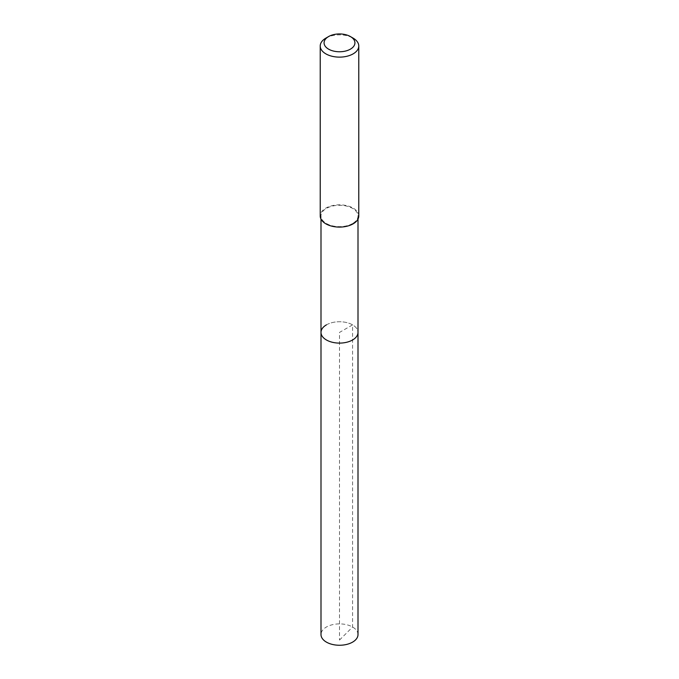 <?xml version="1.0" encoding="UTF-8"?>
<svg xmlns="http://www.w3.org/2000/svg" width="679" height="679" viewBox="0 0 679 679"><rect width="100%" height="100%" fill="white"/><g stroke="black" fill="none" stroke-linecap="round" stroke-linejoin="round"><path stroke-width="0.51" stroke-dasharray="3.4 2.55" d="M358.003 634.576A18.503 10.686 0 0 0 346.579 624.705A18.503 10.686 0 0 0 326.412 627.023A18.503 10.686 0 0 0 320.997 634.576M326.412 324.868A18.503 10.686 180 0 1 346.579 322.55A18.503 10.686 180 0 1 358.003 332.421A18.503 10.686 0 0 0 346.579 322.55A18.503 10.686 0 0 0 326.412 324.868A18.503 10.686 0 0 0 320.997 332.421M352.588 223.518A18.503 10.686 180 0 1 332.421 225.835A18.503 10.686 180 0 1 320.997 215.964A18.503 10.686 180 0 1 326.412 208.411A18.503 10.686 180 0 1 346.579 206.093A18.503 10.686 180 0 1 358.003 215.964A18.503 10.686 180 0 1 352.588 223.518M358.775 215.964A19.275 11.127 0 0 0 346.876 205.678A19.275 11.127 0 0 0 325.869 208.097A19.275 11.127 0 0 0 320.225 215.964M325.869 38.134A19.275 11.127 180 0 1 353.131 38.134M339.5 640.068L352.588 627.023L352.588 324.868L339.5 332.421L339.5 640.068M320.997 215.964L320.997 219.079M358.003 215.964L358.003 219.079"/><path stroke-width="1.02" d="M320.997 219.079L320.997 634.576A18.503 10.686 0 0 0 332.421 644.439A18.503 10.686 0 0 0 352.588 642.13A18.503 10.686 0 0 0 358.003 634.576L358.003 332.421A18.503 10.686 180 0 1 352.588 339.975A18.503 10.686 180 0 1 332.421 342.284A18.503 10.686 180 0 1 320.997 332.421A18.503 10.686 180 0 1 326.412 324.868M320.997 332.421A18.503 10.686 0 0 0 332.421 342.284A18.503 10.686 0 0 0 352.588 339.975A18.503 10.686 0 0 0 358.003 332.421L358.003 219.079M320.225 46.002L320.225 215.964A19.275 11.127 0 0 0 332.124 226.243A19.275 11.127 0 0 0 353.131 223.832A19.275 11.127 0 0 0 358.775 215.964L358.775 46.002A19.275 11.127 180 0 1 353.131 53.87A19.275 11.127 180 0 1 332.124 56.281A19.275 11.127 180 0 1 320.225 46.002A19.275 11.127 180 0 1 325.869 38.134L328.594 36.556A15.422 8.903 180 0 1 350.406 36.556A15.422 8.903 180 0 1 350.406 49.151A15.422 8.903 180 0 1 328.594 49.151A15.422 8.903 180 0 1 328.594 36.556L325.869 38.134M350.406 36.556L353.131 38.134A19.275 11.127 180 0 1 358.775 46.002"/></g></svg>
